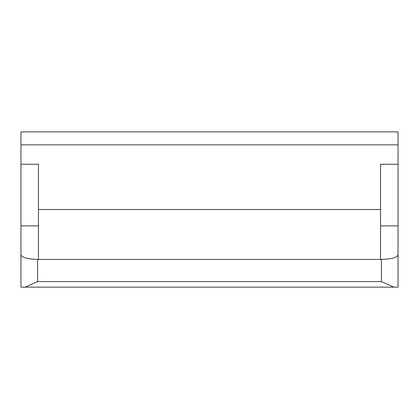 <?xml version="1.0" encoding="UTF-8"?>
<svg xmlns="http://www.w3.org/2000/svg" width="419" height="419" viewBox="0 0 419 419"><rect width="100%" height="100%" fill="white"/><g stroke="black" fill="none" stroke-linecap="round" stroke-linejoin="round"><path stroke-width="0.63" d="M398.05 287.141L398.05 254.747C397.207 257.538 391.66 259.094 381.416 259.408L380.531 259.408L380.531 225.878L398.05 225.878L398.05 287.141L25.187 287.141L37.584 281.594L37.584 259.408C27.34 259.094 21.798 257.538 20.95 254.747L20.95 287.141L25.187 287.141M380.531 259.408L37.584 259.408M20.95 225.878L38.459 225.878L38.459 164.248L20.95 164.248L20.95 284.868M20.95 164.248L20.95 144.838L398.05 144.838L398.05 131.859L20.95 131.859L20.95 144.838M398.05 144.838L398.05 164.248L380.531 164.248L380.531 225.878M398.05 225.878L398.05 164.248M38.459 225.878L38.459 259.408M38.459 209.5L380.531 209.5M393.813 287.141L381.416 281.594L381.416 259.408M381.416 281.594L37.584 281.594"/></g></svg>
